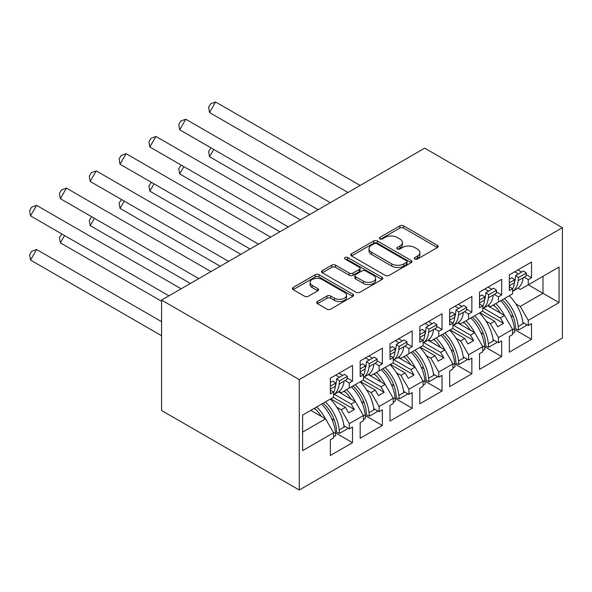 <?xml version="1.0" encoding="UTF-8"?>
<svg xmlns="http://www.w3.org/2000/svg" width="592" height="592" viewBox="0 0 592 592"><rect width="100%" height="100%" fill="white"/><g stroke="black" fill="none" stroke-linecap="round" stroke-linejoin="round"><path stroke-width="0.89" d="M414.822 259.052A1.857 1.073 0 0 0 417.449 259.052L437.392 247.537A2.657 1.532 0 0 0 438.169 246.457A2.657 1.532 0 0 0 437.392 245.369L403.603 225.863A2.657 1.532 0 0 0 399.852 225.863L379.909 237.377A1.857 1.073 0 0 0 379.361 238.139A1.857 1.073 0 0 0 379.909 238.894A1.857 1.073 0 0 0 382.536 238.894L385.118 237.407A8.495 4.906 0 0 1 397.128 237.407L399.948 239.035A8.495 4.906 0 0 1 402.434 242.498A8.495 4.906 0 0 1 399.948 245.969L397.365 247.456A1.857 1.073 0 0 0 396.818 248.218A1.857 1.073 0 0 0 397.365 248.973A1.857 1.073 0 0 0 399.992 248.973L402.575 247.486A8.495 4.906 0 0 1 414.585 247.486L417.404 249.106A8.495 4.906 0 0 1 419.891 252.577A8.495 4.906 0 0 1 417.404 256.047L414.822 257.535A1.857 1.073 0 0 0 414.274 258.297A1.857 1.073 0 0 0 414.822 259.052L414.822 257.535M317.445 301.506A2.657 1.532 0 0 0 316.668 302.593A2.657 1.532 0 0 0 317.445 303.674L326.925 309.15A2.657 1.532 0 0 0 330.676 309.15L352.832 296.363A2.657 1.532 0 0 0 353.609 295.275A2.657 1.532 0 0 0 352.832 294.194L319.044 274.688A2.657 1.532 0 0 0 315.284 274.688L293.136 287.475A2.657 1.532 0 0 0 292.359 288.556A2.657 1.532 0 0 0 293.136 289.643L304.591 296.252A2.657 1.532 0 0 0 308.343 296.252L317.823 290.776A2.657 1.532 0 0 0 318.6 289.695A2.657 1.532 0 0 0 317.823 288.615L312.147 285.337A7.104 4.1 0 0 1 310.06 282.436A7.104 4.1 0 0 1 314.448 278.647A7.104 4.1 0 0 1 322.189 279.535L344.433 292.381A7.104 4.1 0 0 1 346.512 295.275A7.104 4.1 0 0 1 342.124 299.064A7.104 4.1 0 0 1 334.384 298.176L330.676 296.037A2.657 1.532 0 0 0 326.925 296.037L317.445 301.506L317.445 303.674M562.4 227.668L424.708 148.17L161.572 300.092L299.263 379.59L562.4 227.668L562.4 338.076L299.263 489.998L299.263 379.59M385.303 275.443A2.657 1.532 0 0 0 389.055 275.443L411.211 262.656A2.657 1.532 0 0 0 411.988 261.575A2.657 1.532 0 0 0 411.211 260.487L377.422 240.981A2.657 1.532 0 0 0 373.663 240.981L351.515 253.768A2.657 1.532 0 0 0 350.738 254.856A2.657 1.532 0 0 0 351.515 255.936L385.303 275.443M345.78 259.451A1.857 1.073 0 0 1 347.667 259.718L347.667 257.505L382.018 277.345A2.657 1.532 0 0 1 382.795 278.425A2.657 1.532 0 0 1 382.018 279.505L359.869 292.3A2.657 1.532 0 0 1 356.118 292.3L322.329 272.786L331.809 267.355L331.809 265.149L322.329 270.625A2.657 1.532 0 0 0 321.552 271.706A2.657 1.532 0 0 0 322.329 272.786L322.329 270.625M331.809 267.355A2.657 1.532 0 0 1 335.56 267.355L335.56 265.149A2.657 1.532 0 0 0 331.809 265.149M335.56 265.149L349.265 273.06A2.657 1.532 0 0 0 353.017 273.06L359.307 269.427A2.657 1.532 0 0 0 360.084 268.346A2.657 1.532 0 0 0 359.307 267.266L345.04 259.03A1.857 1.073 0 0 1 344.492 258.267A1.857 1.073 0 0 1 345.639 257.276A1.857 1.073 0 0 1 347.667 257.505M351.182 387.042L354.334 385.222M334.273 394.279L351.182 404.04L355.385 401.613L338.461 391.845M381.011 369.815L384.171 367.995M364.102 377.052L381.011 386.82L385.222 384.393L368.298 374.618M410.848 352.595L414 350.767M393.932 359.832L410.848 369.593L415.051 367.166L398.127 357.398M440.677 335.368L443.837 333.548M423.768 342.605L440.677 352.373L444.888 349.946L427.964 340.171M470.514 318.148L473.667 316.32M453.598 325.385L470.514 335.146L474.717 332.719L457.794 322.951M500.344 300.921L503.503 299.101M483.435 308.158L500.344 317.926L504.554 315.499L487.63 305.724M474.717 332.719L482.754 346.631L468.598 354.8L460.569 340.888L464.772 338.461L450.046 329.959M454.76 363.925L471.854 373.789L471.854 358.116L468.598 359.988L468.598 354.8M471.854 373.789L449.668 386.598L449.668 370.918L452.917 369.045L452.917 363.858L438.768 372.028L430.732 358.116L434.942 355.681L420.216 347.186M424.93 381.152L442.017 391.016L442.017 375.335L438.768 377.215L438.768 372.028M442.017 391.016L419.832 403.825L419.832 388.145L423.088 386.265L423.088 381.078L408.931 389.247L400.902 375.335L405.113 372.908L390.387 364.406M395.093 398.372L412.187 408.236L412.187 392.563L408.931 394.435L408.931 389.247M412.187 408.236L390.002 421.045L390.002 405.372L393.251 403.492L393.251 398.305L379.102 406.475L371.073 392.563L375.276 390.135L360.55 381.633M365.264 415.599L382.351 425.463L382.351 409.782L379.102 411.662L379.102 406.475M382.351 425.463L360.173 438.272L360.173 422.592L363.421 420.712L363.421 415.525L349.273 423.694L341.236 409.782L345.447 407.355L330.721 398.853M335.435 432.819L352.521 442.69L352.521 427.01L349.273 428.882L349.273 423.694M352.521 442.69L330.336 455.492L330.336 439.819L333.585 437.939L333.585 432.752L302.608 450.638L302.608 415.081L333.585 397.195L333.585 392.008L330.336 393.887L330.336 378.207L352.521 365.397L352.521 381.078L349.273 382.957L349.273 388.145L363.421 379.975L363.421 374.788L360.173 376.66L360.173 360.987L382.351 348.177L382.351 363.851L379.102 365.73L379.102 370.918L393.251 362.748L393.251 357.561L390.002 359.44L390.002 343.76L412.187 330.95L412.187 346.631L408.931 348.51L408.931 353.698L423.088 345.528L423.088 340.341L419.832 342.213L419.832 326.532L442.017 313.73L442.017 329.404L438.768 331.283L438.768 336.471L452.917 328.301L452.917 323.114L449.668 324.993L449.668 309.313L471.854 296.503L471.854 312.184L468.598 314.063L468.598 319.251L482.754 311.081L482.754 305.886L479.498 307.766L479.498 292.085L501.683 279.283L501.683 294.957L498.434 296.836L498.434 302.024L512.583 293.854L512.583 288.667L509.335 290.546L509.335 274.866L531.512 262.056L531.512 277.737L528.264 279.609L528.264 284.804L559.055 267.029L559.055 302.579L528.264 320.353L520.235 306.441L542.99 293.306L542.99 276.301L559.055 267.029M514.426 329.478L531.512 339.342L531.512 323.669L528.264 325.541L528.264 320.353M531.512 339.342L509.335 352.151L509.335 336.471L512.583 334.598L512.583 329.411L498.434 337.581L490.398 323.669L494.609 321.234L479.883 312.739M484.596 346.705L501.683 356.569L501.683 340.888L498.434 342.768L498.434 337.581M501.683 356.569L479.498 369.378L479.498 353.698L482.754 351.818L482.754 346.631M299.263 489.998L161.572 410.5L161.572 300.092M349.273 388.145L341.236 392.785L338.987 391.482M336.863 407.259L341.236 409.782M345.447 407.355L348.599 412.824L354.334 409.509L351.182 404.04M355.385 401.613L363.421 415.525M379.102 370.918L371.073 375.557L368.816 374.255M366.692 390.032L371.073 392.563M375.276 390.135L378.436 395.597L384.171 392.281L381.011 386.82M385.222 384.393L393.251 398.305M408.931 353.698L400.902 358.338L398.653 357.035M396.522 372.812L400.902 375.335M405.113 372.908L408.265 378.377L414 375.062L410.848 369.593M415.051 367.166L423.088 381.078M438.768 336.471L430.732 341.11L428.482 339.808M426.358 355.585L430.732 358.116M434.942 355.681L438.095 361.15L443.837 357.834L440.677 352.373M444.888 349.946L452.917 363.858M468.598 319.251L460.569 323.883L458.319 322.588M456.188 338.365L460.569 340.888M464.772 338.461L467.932 343.922L473.667 340.615L470.514 335.146M498.434 302.024L490.398 306.663L488.148 305.361M486.025 321.138L490.398 323.669M494.609 321.234L497.761 326.703L503.503 323.387L500.344 317.926M504.554 315.499L512.583 329.411M559.055 302.579L528.264 284.804L520.235 289.436L517.985 288.141M515.854 303.918L520.235 306.441M302.608 432.086L325.556 418.84L310.83 410.337M325.556 418.84L333.585 432.752M509.335 285.751L509.483 285.662A29.748 17.175 -120 0 1 509.335 286.794L512.583 288.667M517.941 269.9L521.663 272.046M526.177 274.658L531.512 277.737M514.685 271.772L518.414 273.926M524.112 277.219L528.264 279.609M492.981 305.176L494.942 306.301M510.637 315.366L513.434 316.979M522.914 322.455L528.264 325.541M479.498 304.014L482.754 305.886M488.104 287.12L491.834 289.273M496.348 291.878L501.683 294.957M484.855 289L488.585 291.146M494.283 294.439L498.434 296.836M463.151 322.396L465.105 323.528M480.808 332.593L483.605 334.206M493.084 339.675L498.434 342.768M330.336 389.092L330.491 389.003A29.748 17.175 -120 0 1 330.343 390.135L333.585 392.008M338.942 373.241L342.672 375.387M347.186 377.999L352.521 381.078M335.694 375.113L339.416 377.267M345.121 380.56L349.273 382.957M313.989 408.517L315.943 409.642M331.638 418.707L334.443 420.327M343.922 425.796L349.273 428.882M360.173 371.872L360.321 371.783A29.748 17.175 -120 0 1 360.173 372.908L363.421 374.788M368.772 356.014L372.501 358.167M377.015 360.772L382.351 363.851M365.523 357.894L369.253 360.047M374.951 363.333L379.102 365.73M343.819 391.29L345.772 392.422M361.475 401.487L364.272 403.1M373.752 408.576L379.102 411.662M390.002 354.645L390.158 354.556A29.748 17.175 -120 0 1 390.01 355.688L393.251 357.561M398.608 338.794L402.338 340.94M406.852 343.552L412.187 346.631M395.36 340.666L399.082 342.82M404.78 346.113L408.931 348.51M373.648 374.07L375.609 375.195M391.305 384.26L394.109 385.88M403.581 391.349L408.931 394.435M419.832 337.418L419.987 337.336A29.748 17.175 -120 0 1 419.839 338.461L423.088 340.341M428.438 321.567L432.167 323.72M436.681 326.325L442.017 329.404M425.189 323.447L428.919 325.6M434.617 328.886L438.768 331.283M403.485 356.843L405.439 357.975M421.141 367.04L423.939 368.653M433.418 374.122L438.768 377.215M449.668 320.198L449.816 320.109A29.748 17.175 -120 0 1 449.668 321.241L452.917 323.114M458.275 304.347L461.997 306.493M466.511 309.105L471.854 312.184M455.019 306.219L458.748 308.373M464.446 311.666L468.598 314.063M433.314 339.623L435.275 340.748M450.971 349.813L453.768 351.426M463.247 356.902L468.598 359.988M482.465 311.244L503.503 323.387M452.628 328.471L473.667 340.615M422.799 345.691L443.837 357.834M392.962 362.918L414 375.062M363.133 380.138L384.171 392.281M333.303 397.365L354.334 409.509M415.562 259.318L417.404 258.253A8.495 4.906 0 0 0 419.891 254.789L419.891 252.577M402.434 242.498L402.434 244.711A8.495 4.906 0 0 1 399.948 248.174L398.105 249.239M437.355 247.56L403.603 228.075A2.657 1.532 0 0 0 399.852 228.075L380.649 239.161M411.174 262.678L377.422 243.194A2.657 1.532 0 0 0 373.663 243.194L351.552 255.959M406.512 262.33A1.857 1.073 0 0 0 407.059 261.575A1.857 1.073 0 0 0 406.512 260.813L376.86 243.689A1.857 1.073 0 0 0 374.225 243.689L371.51 245.266A8.495 4.906 0 0 0 369.016 248.729A8.495 4.906 0 0 0 371.51 252.199L391.778 263.906A8.495 4.906 0 0 0 403.796 263.906L406.512 262.33L406.512 264.543A1.857 1.073 0 0 0 407.059 263.78L407.059 261.575M369.016 248.729L369.016 250.941A8.495 4.906 0 0 0 371.51 254.405L371.51 252.199M406.512 264.543L403.796 266.111A8.495 4.906 0 0 1 391.778 266.111L371.51 254.405M335.56 267.355L349.265 275.265A2.657 1.532 0 0 0 353.017 275.265L359.307 271.639A2.657 1.532 0 0 0 360.084 270.551L360.084 268.346M347.667 259.718L381.981 279.528M363.481 281.267A7.104 4.1 0 0 0 371.221 282.155A7.104 4.1 0 0 0 375.602 278.373A7.104 4.1 0 0 0 373.522 275.472L365.686 270.944A2.657 1.532 0 0 0 361.934 270.944L355.644 274.577A2.657 1.532 0 0 0 354.867 275.665A2.657 1.532 0 0 0 355.644 276.745L363.481 281.267L363.481 283.479A7.104 4.1 0 0 0 371.221 284.367A7.104 4.1 0 0 0 375.602 280.578L375.602 278.373M354.867 275.665L354.867 277.87A2.657 1.532 0 0 0 355.644 278.95L355.644 276.745M363.481 283.479L355.644 278.95M346.512 295.275L346.512 297.487A7.104 4.1 0 0 1 342.124 301.276A7.104 4.1 0 0 1 334.384 300.381L330.676 298.242A2.657 1.532 0 0 0 326.925 298.242L317.482 303.696M310.06 282.436L310.06 284.641A7.104 4.1 0 0 0 312.147 287.542L312.147 285.337M317.786 290.798L312.147 287.542M352.795 296.377L319.044 276.893A2.657 1.532 0 0 0 315.284 276.893L293.173 289.658M504.443 298.553A29.748 17.175 -120 0 1 518.185 326.569L518.511 330.047L515.662 328.782L515.336 325.304A25.693 14.837 -120 0 0 502.164 299.87M500.321 313.057A25.693 14.837 -120 0 0 493.462 304.895M213.712 149.421L209.509 156.71L309.72 214.563M210.996 147.845L208.599 151.493L209.509 156.71M509.32 295.741A29.748 17.175 60 0 1 523.062 323.757L524.112 323.143M495.741 303.578A29.748 17.175 60 0 1 504.406 315.41M512.583 329.803L514.359 328.775A29.748 17.175 -120 0 0 500.617 300.766M514.359 328.775L514.685 332.26L512.583 333.474M518.511 330.047L526.355 325.519L526.244 324.379M512.583 291.331L517.038 288.763A29.748 17.175 -120 0 0 523.062 277.826L518.185 280.638L518.511 277.537L515.662 275.517L515.336 278.617A25.693 14.837 60 0 1 514.359 282.828M347.963 192.481L209.509 112.539L215.592 102.002L360.136 185.451M215.592 102.002L210.626 103.822L208.599 107.33L209.509 112.539M509.335 279.165L511.836 277.722L514.685 279.742L514.359 282.85A29.748 17.175 60 0 1 512.583 289.185M518.185 280.638A29.748 17.175 60 0 1 512.583 291.316M514.685 279.742L509.335 282.835M523.062 277.826L526.029 276.109L526.355 273.008L518.511 277.537M526.355 273.008L523.506 270.988L515.662 275.517M474.614 315.78A29.748 17.175 -120 0 1 488.356 343.797L488.681 347.275L485.832 346.002L485.507 342.524A25.693 14.837 -120 0 0 472.327 317.097M470.492 330.277A25.693 14.837 -120 0 0 463.632 322.122M183.883 166.641L179.672 173.93L279.883 231.783M181.159 165.072L178.762 168.72L179.672 173.93M479.49 312.961A29.748 17.175 60 0 1 493.232 340.977L494.283 340.37M465.911 320.805A29.748 17.175 60 0 1 474.569 332.637M482.754 347.03L484.53 346.002A29.748 17.175 -120 0 0 470.788 317.985M484.53 346.002L484.855 349.48L482.754 350.693M488.681 347.275L496.518 342.746L496.414 341.599M444.777 333A29.748 17.175 -120 0 1 458.519 361.016L458.844 364.494L455.995 363.229L455.67 359.751A25.693 14.837 -120 0 0 442.498 334.317M440.655 347.504A25.693 14.837 -120 0 0 433.795 339.342M154.053 183.868L149.843 191.157L250.053 249.01M151.33 182.299L148.932 185.947L149.843 191.157M449.654 330.188A29.748 17.175 60 0 1 463.395 358.204L464.446 357.598M436.075 338.025A29.748 17.175 60 0 1 444.74 349.857M452.917 364.25L454.693 363.222A29.748 17.175 -120 0 0 440.951 335.213M454.693 363.222L455.019 366.707L452.917 367.921M458.844 364.494L466.688 359.966L466.577 358.826M414.948 350.227A29.748 17.175 -120 0 1 428.689 378.244L429.015 381.722L426.166 380.449L425.84 376.971A25.693 14.837 -120 0 0 412.668 351.544M410.826 364.724A25.693 14.837 -120 0 0 403.966 356.569M124.216 201.088L120.013 208.377L220.217 266.23M121.493 199.519L119.096 203.167L120.013 208.377M419.824 347.408A29.748 17.175 60 0 1 433.566 375.424L434.617 374.817M406.245 355.252A29.748 17.175 60 0 1 414.903 367.084M423.088 381.477L424.864 380.449A29.748 17.175 -120 0 0 411.122 352.432M424.864 380.449L425.189 383.927L423.088 385.14M429.015 381.722L436.852 377.193L436.748 376.046M385.111 367.447A29.748 17.175 -120 0 1 398.853 395.463L399.178 398.941L396.329 397.676L396.004 394.198A25.693 14.837 -120 0 0 382.832 368.764M380.996 381.951A25.693 14.837 -120 0 0 374.129 373.789M94.387 218.315L90.176 225.604L190.387 283.457M91.664 216.746L89.266 220.394L90.176 225.604M389.987 364.635A29.748 17.175 60 0 1 403.729 392.651L404.78 392.045M376.408 372.472A29.748 17.175 60 0 1 385.074 384.304M393.251 398.697L395.027 397.669A29.748 17.175 -120 0 0 381.285 369.66M395.027 397.669L395.36 401.154L393.251 402.368M399.178 398.941L407.022 394.42L406.911 393.273M355.281 384.674A29.748 17.175 -120 0 1 369.023 412.691L369.349 416.169L366.5 414.896L366.174 411.418A25.693 14.837 -120 0 0 353.002 385.991M351.16 399.171A25.693 14.837 -120 0 0 344.3 391.016M64.55 235.535L60.347 242.824L161.572 301.269M61.827 233.966L59.429 237.614L60.347 242.824M360.158 381.855A29.748 17.175 60 0 1 373.9 409.871L374.951 409.264M346.579 389.699A29.748 17.175 60 0 1 355.244 401.531M363.421 415.924L365.197 414.896A29.748 17.175 -120 0 0 351.456 386.879M365.197 414.896L365.523 418.374L363.421 419.587M369.349 416.169L377.193 411.64L377.082 410.493M488.356 297.865A29.748 17.175 60 0 1 482.754 308.543L487.201 305.983A29.748 17.175 -120 0 0 493.232 295.045L488.356 297.865L488.681 294.757L485.832 292.737L485.507 295.837A25.693 14.837 60 0 1 484.53 300.055A29.748 17.175 60 0 1 482.754 306.404M318.133 209.701L179.672 129.766L185.762 119.229L330.299 202.679M185.762 119.229L180.789 121.042L178.762 124.557L179.672 129.766M479.505 304.014A29.748 17.175 -120 0 0 479.653 302.889L479.498 302.971M479.653 302.889L484.53 300.07L484.855 296.969L482.006 294.949L479.498 296.392M484.855 296.969L479.498 300.063M493.232 295.045L496.192 293.336L496.518 290.235L488.681 294.757M496.518 290.235L493.669 288.208L485.832 292.737M452.917 325.778L457.372 323.21A29.748 17.175 -120 0 0 463.395 312.273L458.519 315.085L458.844 311.984L455.995 309.964L455.67 313.064A25.693 14.837 60 0 1 454.7 317.275M288.297 226.928L149.843 146.994L155.925 136.449L300.47 219.898M155.925 136.449L150.96 138.269L148.932 141.777L149.843 146.994M449.668 313.619L452.17 312.169L455.019 314.189L454.693 317.297A29.748 17.175 60 0 1 452.917 323.632M458.519 315.085A29.748 17.175 60 0 1 452.917 325.763M455.019 314.189L449.668 317.282M463.395 312.273L466.363 310.556L466.688 307.455L458.844 311.984M466.688 307.455L463.839 305.435L455.995 309.964M428.689 332.312A29.748 17.175 60 0 1 423.088 342.99L427.542 340.43A29.748 17.175 -120 0 0 433.566 329.492L428.689 332.312L429.015 329.204L426.166 327.184L425.84 330.284A25.693 14.837 60 0 1 424.864 334.502A29.748 17.175 60 0 1 423.088 340.851M258.467 244.148L120.013 164.213L126.096 153.676L270.64 237.126M126.096 153.676L121.123 155.489L119.096 159.004L120.013 164.213M419.987 337.336L424.864 334.517L425.189 331.416L422.34 329.396L419.832 330.839M425.189 331.416L419.832 334.51M433.566 329.492L436.526 327.783L436.852 324.682L429.015 329.204M436.852 324.682L434.003 322.662L426.166 327.184M393.251 360.225L397.706 357.657A29.748 17.175 -120 0 0 403.729 346.72L398.853 349.532L399.178 346.431L396.329 344.411L396.004 347.511A25.693 14.837 60 0 1 395.034 351.722M228.63 261.375L90.176 181.441L96.259 170.896L240.803 254.345M96.259 170.896L91.294 172.716L89.266 176.224L90.176 181.441M390.002 348.066L392.503 346.616L395.36 348.636L395.027 351.744A29.748 17.175 60 0 1 393.251 358.079M398.853 349.532A29.748 17.175 60 0 1 393.251 360.21M395.36 348.636L390.002 351.729M403.729 346.72L406.697 345.01L407.022 341.902L399.178 346.431M407.022 341.902L404.173 339.882L396.329 344.411M369.023 366.759A29.748 17.175 60 0 1 363.421 377.437L367.876 374.877A29.748 17.175 -120 0 0 373.9 363.939L369.023 366.759L369.349 363.658L366.5 361.631L366.174 364.739A25.693 14.837 60 0 1 365.197 368.949A29.748 17.175 60 0 1 363.421 375.298M198.801 278.595L60.347 198.66L66.43 188.123L210.974 271.573M66.43 188.123L61.464 189.936L59.429 193.451L60.347 198.66M360.321 371.783L365.197 368.964L365.523 365.863L362.674 363.843L360.173 365.286M365.523 365.863L360.173 368.957M373.9 363.939L376.86 362.23L377.193 359.129L369.349 363.658M377.193 359.129L374.336 357.109L366.5 361.631M325.445 401.894A29.748 17.175 -120 0 1 339.186 429.91L339.519 433.388L336.663 432.123L336.337 428.645A25.693 14.837 -120 0 0 323.165 403.211M321.33 416.398A25.693 14.837 -120 0 0 314.463 408.236M161.572 321.663L36.6 249.506L30.51 260.051L161.572 335.716M36.6 249.506L31.628 251.326L29.6 254.841L30.51 260.051M330.321 399.082A29.748 17.175 60 0 1 344.063 427.098L345.121 426.492M316.75 406.919A29.748 17.175 60 0 1 325.408 418.751M333.585 433.144L335.368 432.123A29.748 17.175 -120 0 0 321.626 404.107M335.368 432.123L335.694 435.601L333.585 436.815M339.519 433.388L347.356 428.867L347.252 427.72M333.585 394.672L338.039 392.104A29.748 17.175 -120 0 0 344.063 381.167L339.186 383.979L339.519 380.878L336.663 378.858L336.337 381.958A25.693 14.837 60 0 1 335.368 386.169M168.972 295.822L30.51 215.888L36.6 205.343L181.137 288.8M36.6 205.343L31.628 207.163L29.6 210.678L30.51 215.888M330.336 382.513L332.845 381.063L335.694 383.083L335.368 386.191A29.748 17.175 60 0 1 333.585 392.526M339.186 383.979A29.748 17.175 60 0 1 333.585 394.657M335.694 383.083L330.336 386.176M344.063 381.167L347.03 379.457L347.356 376.349L339.519 380.878M347.356 376.349L344.507 374.329L336.663 378.858M417.404 258.253L417.404 256.047M397.365 248.973L397.365 247.456M399.948 248.174L399.948 245.969M379.909 238.894L379.909 237.377M399.852 228.075L399.852 225.863M403.603 228.075L403.603 225.863M437.392 247.537L437.392 245.369M351.515 255.936L351.515 253.768M373.663 243.194L373.663 240.981M377.422 243.194L377.422 240.981M411.211 262.656L411.211 260.487M391.778 266.111L391.778 263.906M403.796 266.111L403.796 263.906M349.265 275.265L349.265 273.06M353.017 275.265L353.017 273.06M359.307 271.639L359.307 269.427M382.018 279.505L382.018 277.345M326.925 298.242L326.925 296.037M330.676 298.242L330.676 296.037M334.384 300.381L334.384 298.176M317.823 290.776L317.823 288.615M293.136 289.643L293.136 287.475M315.284 276.893L315.284 274.688M319.044 276.893L319.044 274.688M352.832 296.363L352.832 294.194M518.185 326.569L523.062 323.757M514.359 282.85L509.483 285.662M488.356 343.797L493.232 340.977M458.519 361.016L463.395 358.204M428.689 378.244L433.566 375.424M398.853 395.463L403.729 392.651M369.023 412.691L373.9 409.871M454.693 317.297L449.816 320.109M395.027 351.744L390.158 354.556M339.186 429.91L344.063 427.098M335.368 386.191L330.491 389.003"/></g></svg>
